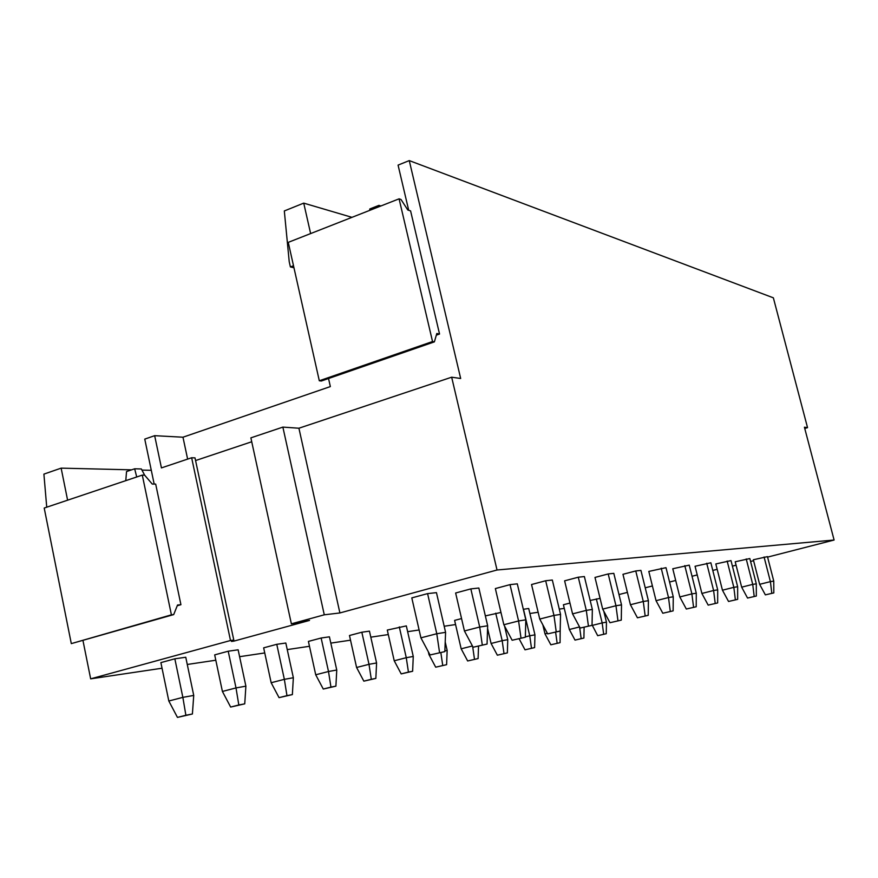 <?xml version="1.0" encoding="UTF-8"?>
<svg xmlns="http://www.w3.org/2000/svg" width="878" height="878" viewBox="0 0 878 878"><rect width="100%" height="100%" fill="white"/><g stroke="black" fill="none" stroke-linecap="round" stroke-linejoin="round"><path stroke-width="1.32" d="M712.793 570.437L717.172 569.306M669.574 582.037L675.698 580.457M692.029 576.264L697.231 574.925M154.177 484.085L144.76 439.11L154.66 435.675L182.975 437.211L330.347 386.583L328.537 378.517M151.29 470.312L141.951 470.092M131.59 469.84L61.142 468.139L67.606 500.186M46.732 507.188L43.9 474.12L61.142 468.139M652.409 585.955L645.22 587.81M627.397 592.387L618.99 594.549M564.269 608.377L559.297 609.112M538.137 612.262L529.895 613.492M455.572 624.554L444.18 626.244M419.124 629.976L407.644 631.677M388.306 634.564L370.801 637.165M350.52 640.183L330.808 643.113M309.484 646.285L287.249 649.599M264.75 652.947L239.595 656.689M215.812 660.223L187.266 664.47M162.046 668.224L90.664 678.848L82.993 640.666M142.302 475.108L44.207 508.044L71.305 643.618L173.701 614.589L177.532 605.019L180.923 604.69L155.691 484.107L152.256 484.063L144.629 475.152L142.302 475.108L171.408 614.83L173.701 614.589M804.753 428.464L807.54 427.652L773.364 297.829L409.258 160.597L398.074 165.108L408.698 210.281M90.664 678.848L230.508 640.512L233.789 640.073L231.474 641.434L233.965 641.094L309.528 620.417L291.375 623.83L250.878 437.859L282.87 427.103L298.915 428.223L339.896 612.954L324.278 614.809L282.87 427.103M233.965 641.094L233.757 640.095M195.574 460.555L251.723 441.766M233.789 640.073L195.004 457.877L191.645 457.756L230.508 640.512M351.957 217.338L303.733 203.125L310.625 233.57M293.954 267.746L290.399 266.934L289.224 261.732L284.318 210.95L303.733 203.125M293.504 265.738L290.399 266.934M399.084 198.834L288.258 242.361L319.307 380.767L321.326 381.008L434.38 341.871L436.805 333.508L439.538 334.024L410.586 210.896L407.798 209.996L400.983 199.46L399.084 198.834L432.536 341.542L434.38 341.871M291.375 623.83L324.278 614.809M807.54 427.652L804.424 427.213L834.1 540.025L497.025 569.998L339.896 612.954M497.025 569.998L451.665 377.2L298.915 428.223M451.665 377.2L460.676 378.484L409.258 160.597M177.224 605.765L180.923 604.69M154.66 435.675L161.431 467.908L191.645 457.756M732.417 566.145L736.071 565.202M750.58 561.481L753.598 560.702M767.581 557.113L834.1 540.025M590.17 600.475L600.069 598.357M765.353 594.867L773.814 592.913L765.353 594.867L759.646 584.32L753.357 559.758L767.46 556.63L773.759 581.104L770.412 581.631L764.079 556.992M579.568 626.936L569.339 629.504L563.402 604.755L569.965 603.054M747.551 598.061L756.331 596.03L747.551 598.061L741.669 587.162L735.204 561.777L749.834 558.551L756.298 583.837L752.731 584.386L746.223 558.935M728.531 601.463L737.652 599.367L728.531 601.463L722.451 590.203L715.811 563.95L731.001 560.592L737.652 586.745L733.832 587.338L727.149 561.02M523.321 609.288L528.71 608.498L534.954 634.849L529.752 635.782L523.475 609.244M708.173 605.118L717.655 602.934L708.173 605.118L701.884 593.451L695.058 566.266L710.851 562.787L717.699 589.862L713.605 590.499L706.724 563.237M485.358 615.895L500.965 612.449M686.322 609.025L696.21 606.764L686.322 609.025L679.802 596.941L672.778 568.757L689.241 565.136L696.287 593.21L691.886 593.89L684.796 565.619M472.43 645.967L461.169 648.809L454.606 620.395L461.554 618.573M662.802 613.239L673.13 610.879L662.802 613.239L656.053 600.695L648.809 571.424L665.996 567.671L673.25 596.799L668.509 597.545L661.211 568.187M637.439 617.794L648.227 615.313L637.439 617.794L630.426 604.733L622.963 574.311L635.76 570.952L640.929 570.393L648.403 600.684L643.278 601.485L635.76 570.952M408.435 672.087L401.191 673.898L412.627 671.264L408.435 672.087L406.273 657.699L394.222 660.772L387.297 630.064L406.327 625.893L413.264 656.459L406.273 657.699L399.303 626.892M609.98 622.711L621.284 620.12L609.98 622.711L602.681 609.123L594.988 577.439L608.202 573.949L613.81 573.345L621.514 604.876L615.961 605.743L608.202 573.949M371.306 679.287L363.843 681.152L375.85 678.409L371.306 679.287L369.001 664.317L356.589 667.489L349.477 635.507L361.835 632.226L369.451 631.139L376.585 662.967L369.001 664.317L361.835 632.226M580.16 628.055L592.035 625.345L580.16 628.055L572.566 613.876L564.62 580.83L578.284 577.208L584.375 576.55L592.343 609.431L586.306 610.375L578.284 577.208M330.951 687.112L323.269 689.043L335.901 686.157L330.951 687.112L328.504 671.505L315.718 674.787L308.408 641.412L321.139 638.01L329.426 636.824L336.757 670.035L328.504 671.505L321.139 638.01M547.674 633.872L560.164 631.03L547.674 633.872L539.75 619.067L531.541 584.529L545.677 580.753L552.328 580.029L560.559 614.402L553.963 615.423L545.677 580.753M286.963 695.65L279.05 697.648L292.363 694.597L286.963 695.65L284.351 679.342L271.159 682.733L263.652 647.843L276.768 644.309L285.822 643.025L293.351 677.739L284.351 679.342L276.768 644.309M512.137 640.249L525.329 637.241L512.137 640.249L503.851 624.741L495.357 588.567L510.019 584.638L517.296 583.837L525.812 619.824L518.591 620.955L510.019 584.638M238.816 704.99L230.651 707.053L244.742 703.838L238.816 704.99L236.006 687.924L222.408 691.447L214.682 654.878L228.214 651.213L238.136 649.808L245.884 686.168L236.006 687.924L228.214 651.213M473.11 647.24L487.06 644.068L473.11 647.24L464.429 630.964L455.638 593.001L470.838 588.897L478.85 588.019L487.663 625.784L479.706 627.024L470.838 588.897M185.884 715.263L177.455 717.403L192.403 713.99L185.884 715.263L182.854 697.362L168.817 701.006L160.883 662.616L174.843 658.807L185.763 657.249L193.731 695.431L182.854 697.362L174.843 658.807M430.033 654.966L444.839 651.608L430.033 654.966L420.913 637.845L411.804 597.896L427.586 593.605L436.454 592.639L445.585 632.347L436.783 633.729L427.586 593.605M187.629 459.106L182.975 437.211M436.333 335.144L439.538 334.024M319.307 380.767L432.536 341.542M71.305 643.618L171.408 614.83M597.688 635.683L606.248 633.707L597.688 635.683L592.046 624.851M606.248 633.707L606.446 622.162L603.779 611.154M606.446 622.162L602.165 622.919L596.338 598.884M603.68 634.201L602.165 622.919L592.178 625.421M759.646 584.32L770.412 581.631L771.806 593.276M773.814 592.913L773.759 581.104M575.013 640.095L583.903 638.043L575.013 640.095L569.339 629.504M583.903 638.043L584.111 627.32M581.159 638.569L579.59 626.98M741.669 587.162L752.731 584.386L754.191 596.414M756.331 596.03L756.298 583.837M550.846 644.792L560.065 642.663L550.846 644.792L544.986 633.85L542.834 624.829M560.065 642.663L560.197 629.68M547.345 633.257L544.986 633.85M557.146 643.234L555.62 632.171M722.451 590.203L733.832 587.338L735.358 599.773M737.652 599.367L737.652 586.745M525.011 649.819L534.614 647.602L525.011 649.819L519.128 638.8M531.486 648.205L529.752 635.782L525.329 636.89M534.614 647.602L534.954 634.849M701.884 593.451L713.605 590.499L715.208 603.373M717.655 602.934L717.699 589.862M497.354 655.197L507.352 652.892L497.354 655.197L491.087 643.475L487.575 628.407M507.352 652.892L507.758 639.678L504.554 626.047M507.758 639.678L502.172 640.677L495.73 613.184M504.005 653.539L502.172 640.677L491.087 643.475M679.802 596.941L691.886 593.89L693.565 607.225M696.21 606.764L696.287 593.21M467.656 660.969L478.093 658.566L467.656 660.969L461.169 648.809M478.093 658.566L478.521 646.23M474.493 659.268L472.627 646.34M656.053 600.695L668.509 597.545L670.287 611.384M673.13 610.879L673.25 596.799M435.697 667.181L446.606 664.679L435.697 667.181L428.969 654.56L428.343 651.794M446.606 664.679L447.154 650.444L445.212 641.983M447.154 650.444L444.872 650.85M429.715 654.373L428.969 654.56M442.731 665.425L440.844 652.617M630.426 604.733L643.278 601.485L645.154 615.862M648.227 615.313L648.403 600.684M412.627 671.264L413.264 656.459M401.191 673.898L394.222 660.772M602.681 609.123L615.961 605.743L617.958 620.724M621.284 620.12L621.514 604.876M375.85 678.409L376.585 662.967M363.843 681.152L356.589 667.489M572.566 613.876L586.306 610.375L588.414 625.992M592.035 625.345L592.343 609.431M335.901 686.157L336.757 670.035M323.269 689.043L315.718 674.787M539.75 619.067L553.963 615.423L556.213 631.732M560.164 631.03L560.559 614.402M292.363 694.597L293.351 677.739M279.05 697.648L271.159 682.733M503.851 624.741L518.591 620.955L520.994 638.021M525.329 637.241L525.812 619.824M244.742 703.838L245.884 686.168M230.651 707.053L222.408 691.447M464.429 630.964L479.706 627.024L482.285 644.924M487.06 644.068L487.663 625.784M144.629 475.152L141.358 468.962L134.663 468.797L126.542 471.552L125.784 480.65M136.716 476.974L134.663 468.797M192.403 713.99L193.731 695.431M177.455 717.403L168.817 701.006M369.726 210.358L369.792 208.964L378.945 205.364L380.887 205.979M379.351 206.582L378.945 205.364M420.913 637.845L436.783 633.729L439.56 652.541M444.839 651.608L445.585 632.347"/></g></svg>
